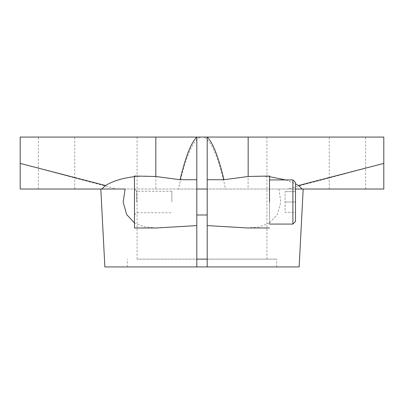 <?xml version="1.0" encoding="UTF-8"?>
<svg xmlns="http://www.w3.org/2000/svg" width="404" height="404" viewBox="0 0 404 404"><rect width="100%" height="100%" fill="white"/><g stroke="black" fill="none" stroke-linecap="round" stroke-linejoin="round"><path stroke-width="0.3" stroke-dasharray="2.02 1.52" d="M104.868 266.928L299.132 266.928M156.449 227.972L144.718 226.927L134.476 222.963L134.476 227.972M295.496 189.016L125.139 189.016M134.476 222.963L134.476 176.659L145.95 176.028M269.524 176.028L269.524 224.074L269.524 222.963L259.282 226.927L247.551 227.972M285.648 179.926L295.496 183.835M278.861 189.016L280.846 202L277.326 214.539L269.524 222.963L269.524 202M207.196 202L207.196 189.016L207.196 202M196.804 202L196.804 189.016L196.804 202M292.9 179.926L292.9 224.074M295.496 182.522L295.496 212.388L285.108 212.388L285.108 191.612L285.108 212.388L295.496 212.388L295.496 202L285.108 202L295.496 202L295.496 191.612L295.496 221.478M134.476 176.028L134.476 176.659M258.05 176.028L269.524 176.659M196.804 266.928L127.305 266.928L196.804 266.928L196.804 259.136L137.072 259.136L196.804 259.136L196.804 137.072L137.072 137.072L196.804 137.072M196.804 259.136L276.695 259.136L207.196 259.136L207.196 266.928L276.695 266.928L207.196 266.928M136.724 202L136.724 191.264L136.724 202M171.872 202L171.872 191.264L171.872 202M56.56 137.072L38.38 137.072L56.56 137.072M56.56 189.016L38.38 189.016L56.56 189.016M347.44 137.072L329.26 137.072L347.44 137.072M347.44 189.016L329.26 189.016L347.44 189.016M295.496 191.612L285.108 191.612L295.496 191.612M207.196 259.136L266.928 259.136L207.196 259.136L207.196 137.072L266.928 137.072L207.196 137.072M248.096 137.072L383.8 137.072L383.8 163.418L287.582 189.016L225.543 189.016C217.796 154.52 209.949 137.208 202 137.072L248.096 137.072L248.096 189.016M20.2 163.418L20.2 189.016L116.418 189.016L20.2 163.418L20.2 137.072L202 137.072C194.051 137.208 186.204 154.52 178.457 189.016L225.543 189.016M287.582 189.016L383.8 189.016L383.8 163.418M178.457 189.016L116.418 189.016M155.904 137.072L155.904 189.016M137.072 259.136L137.072 137.072M127.305 266.928L127.305 259.136M171.872 191.264L136.724 191.264L134.476 189.016M38.38 189.016L38.38 137.072M329.26 189.016L329.26 137.072M365.62 189.016L365.62 137.072M74.74 189.016L74.74 137.072M134.476 214.984L136.724 212.736L171.872 212.736M276.695 266.928L276.695 259.136M266.928 259.136L266.928 137.072"/><path stroke-width="0.61" d="M247.551 227.972L207.196 225.599L207.196 266.928L104.868 266.928L100.813 189.016M196.804 266.928L196.804 225.599L156.449 227.972M134.476 222.963L126.674 214.539L123.154 202L125.139 189.016L101.823 189.016L105.464 185.512C113.155 180.972 122.826 178.018 134.476 176.659M269.524 176.659L285.648 179.926M295.496 183.835L298.536 185.512L302.177 189.016L295.496 189.016M292.9 179.926L295.496 182.522L295.496 221.478L292.9 224.074L292.9 179.926L269.524 179.926M196.804 225.599L196.804 137.072L207.196 137.072C212.847 142.561 218.438 156.782 223.968 179.73L248.167 176.492L269.524 176.028L269.524 202M156.893 227.972L134.476 227.972L134.476 176.028L155.833 176.492L180.032 179.73L196.804 179.73M207.196 225.599L207.196 179.73L223.968 179.73M196.804 259.136L207.196 259.136M298.536 185.512L383.8 163.418L383.8 137.072L207.196 137.072L207.196 179.73M180.032 179.73C185.562 156.782 191.153 142.561 196.804 137.072L20.2 137.072L20.2 163.418L105.464 185.512M383.8 163.418L383.8 189.016L302.177 189.016M101.823 189.016L20.2 189.016L20.2 163.418M303.187 189.016L299.132 266.928L207.196 266.928M248.167 137.072L248.167 176.492M155.833 137.072L155.833 176.492M196.804 189.016L207.196 189.016M247.107 227.972L269.524 227.972M269.524 224.074L292.9 224.074M196.804 214.984L207.196 214.984"/></g></svg>
